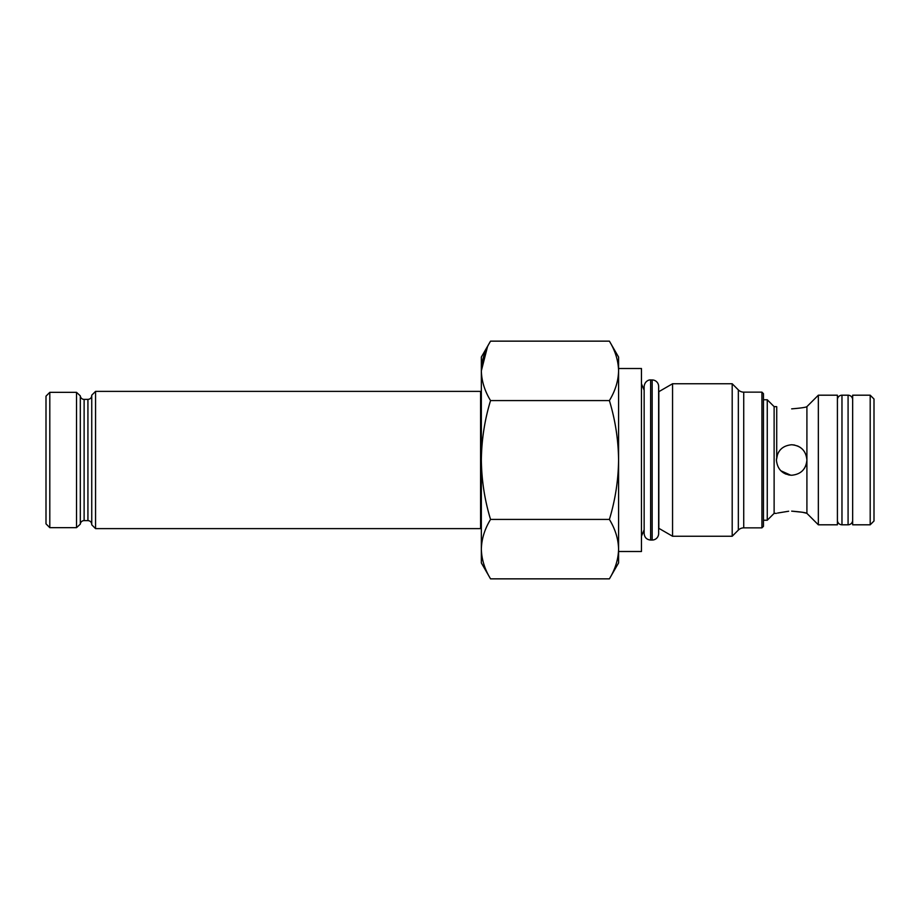 <?xml version="1.0" encoding="UTF-8"?>
<svg xmlns="http://www.w3.org/2000/svg" width="920" height="920" viewBox="0 0 920 920"><rect width="100%" height="100%" fill="white"/><g stroke="black" fill="none" stroke-linecap="round" stroke-linejoin="round"><path stroke-width="1.38" d="M852.656 520.237A4.577 4.577 0 0 1 848.079 524.803L841.972 524.803A4.577 4.577 0 0 1 837.407 520.237M848.079 524.803L848.079 395.197A4.577 4.577 0 0 1 852.656 399.763M837.407 399.763A4.577 4.577 0 0 1 841.972 395.197L841.972 524.803M84.123 399.383L84.123 520.616A3.806 3.806 0 0 0 80.316 524.135L80.316 395.864A3.806 3.806 0 0 0 84.123 399.383L87.929 399.383C90.252 399.165 91.517 397.888 91.747 395.577M49.806 392.334L46 396.152L46 523.848L49.806 527.666L49.806 392.334L76.521 392.334L80.316 395.864M49.806 527.666L76.521 527.666L76.521 392.334M76.521 527.666L80.316 524.135M95.553 391.379L91.747 395.197L91.747 524.803L95.553 528.62L95.553 391.379L480.585 391.379L481.344 392.138M95.553 528.62L480.585 528.62L481.344 527.861M480.585 528.62L480.585 391.379M761.921 527.861L763.45 526.332L763.45 393.668L761.921 392.138L761.921 527.861L743.728 527.861A7.624 7.624 0 0 0 738.346 530.092L738.346 389.907A7.624 7.624 0 0 0 743.728 392.138L743.728 527.861M738.346 389.907L732.193 383.755L732.193 536.245L672.554 536.245L672.554 383.755L658.835 391.678L658.835 528.322L672.554 536.245M618.585 368.506L641.458 368.506L641.458 551.494L618.585 551.494M618.585 549.136L618.585 460C618.344 480.24 615.273 500.054 609.396 519.42C615.273 529.115 618.344 539.016 618.585 549.136C618.344 559.256 615.273 569.169 609.396 578.852L618.585 562.925L618.585 549.136M618.585 357.075L609.396 341.147C615.273 350.83 618.344 360.743 618.585 370.863C618.344 380.983 615.273 390.885 609.396 400.579C615.273 419.945 618.344 439.76 618.585 460L618.585 357.075M791.66 408.859C771.983 406.421 771.983 406.421 791.66 408.859C800.929 408.1 806.012 407.353 806.909 406.628L806.909 460C806.012 469.257 800.929 474.341 791.66 475.249C782.402 474.363 777.319 469.28 776.411 460C777.296 450.742 782.38 445.659 791.66 444.751C800.918 445.636 806 450.719 806.909 460L806.909 513.371L805.759 513.049M778.952 451.559L777.607 454.077M776.698 457.044L776.733 406.72M791.66 475.249L788.635 474.95M785.749 474.053L783.15 472.661M818.34 524.803L837.407 524.803L837.407 395.197L818.34 395.197L818.34 524.803L806.909 513.371C806 512.635 800.918 511.899 791.66 511.14C771.983 513.578 771.983 513.578 791.66 511.14L802.435 512.267M788.658 511.232L777.584 513.049M777.561 454.181L776.411 460M780.873 470.787L790.763 475.226M767.257 520.237L774.122 513.371L774.122 406.628L767.257 399.763L767.257 520.237L763.45 520.237M870.193 524.803L874 520.996L874 399.004L870.193 395.197L870.193 524.803L852.656 524.803L852.656 395.197L870.193 395.197M805.644 513.026L802.447 512.267M652.165 540.051L652.165 379.948A6.486 6.486 0 0 1 658.639 386.423L658.639 533.577A6.486 6.486 0 0 1 652.165 540.051L650.635 540.051C646.702 539.672 644.54 537.51 644.149 533.577L644.149 386.423C644.828 380.558 649.773 379.615 650.635 379.948L650.635 540.051M806.909 460C806.012 450.742 800.929 445.659 791.66 444.751L794.581 445.038M800.124 447.315L797.571 445.947M806.909 460.058L806.61 463.013M805.713 465.899L804.321 468.498M487.428 346.99L481.344 370.863C481.597 360.743 484.656 350.83 490.544 341.147L481.344 357.075L481.344 562.925L490.544 578.852C484.656 569.169 481.597 559.256 481.344 549.136C481.597 539.016 484.656 529.115 490.544 519.42L609.396 519.42M481.344 549.136C481.597 559.256 484.656 569.169 490.544 578.852L609.396 578.852M490.544 519.42C484.656 500.054 481.597 480.24 481.344 460C481.597 439.76 484.656 419.945 490.544 400.579C484.656 390.885 481.597 380.983 481.344 370.863M490.544 400.579L609.396 400.579M490.544 341.147L609.396 341.147M84.123 520.616L87.929 520.616L87.929 399.383M738.346 530.092L732.193 536.245M644.149 390.241L641.458 383.755M776.411 513.371L774.122 513.371M652.165 379.948L650.635 379.948M776.411 406.628L774.122 406.628M767.257 399.763L763.45 399.763M806.909 406.628L818.34 395.197M644.149 529.759L641.458 536.245M732.193 383.755L672.554 383.755M761.921 392.138L743.728 392.138M87.929 520.616C90.252 520.835 91.517 522.111 91.747 524.423M848.079 395.197L841.972 395.197"/></g></svg>
